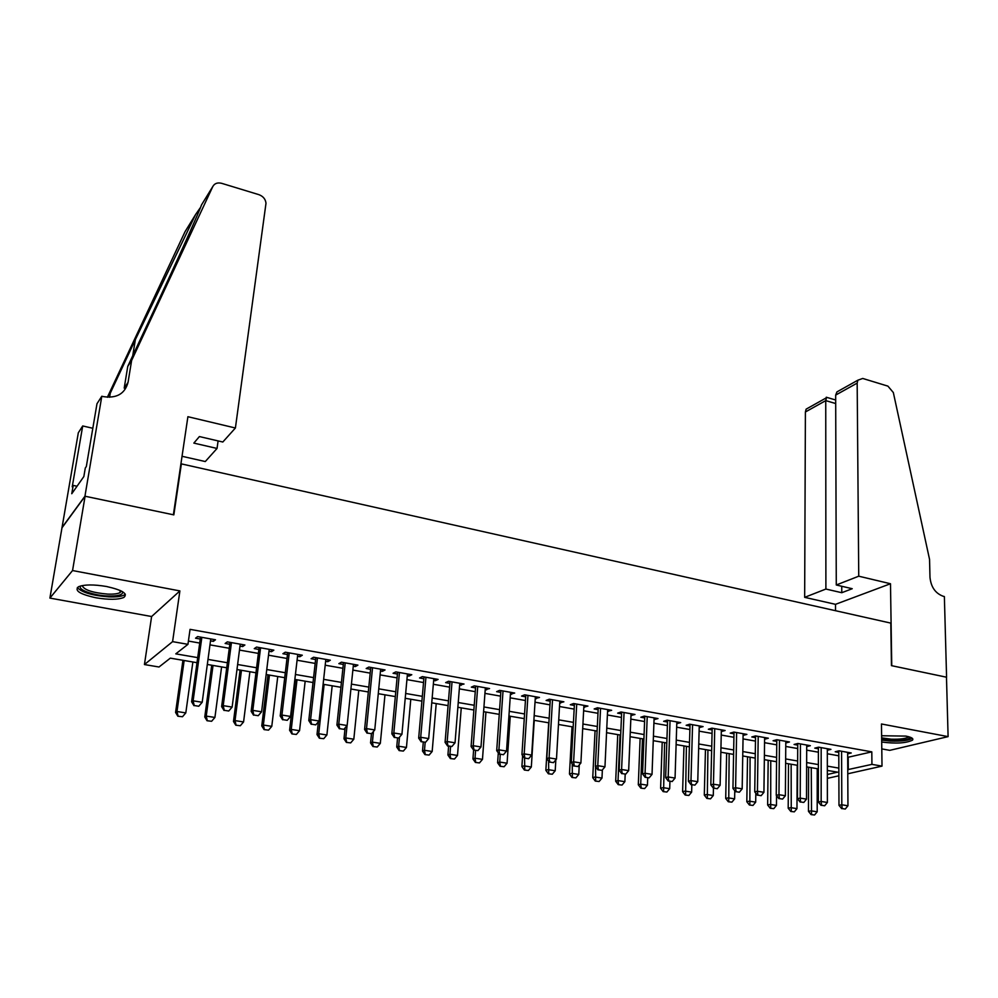 <?xml version="1.0" encoding="UTF-8"?>
<svg xmlns="http://www.w3.org/2000/svg" width="998" height="998" viewBox="0 0 998 998"><rect width="100%" height="100%" fill="white"/><g stroke="black" fill="none" stroke-linecap="round" stroke-linejoin="round"><path stroke-width="1.5" d="M96.045 597.79C108.782 599.885 118.038 599.773 123.802 597.465C128.255 593.76 122.492 590.105 106.524 586.5C93.712 584.366 84.381 584.441 78.53 586.737C74.077 590.567 79.915 594.259 96.045 597.79M881.696 742.038C895.755 743.834 905.997 743.223 912.422 740.204C913.856 738.645 911.685 737.273 905.922 736.1L881.621 735.751M197.005 662.697L170.321 658.144L159.006 667.001L144.436 664.556L172.592 641.639L187.948 644.334L175.798 653.852L197.716 657.632M101.808 396.243L84.942 496.206L173.378 514.781L187.898 416.702L235.403 428.005L265.992 203.268C265.53 199.138 263.16 196.269 258.856 194.647L221.693 183.333C217.564 182.322 214.607 183.37 212.823 186.489L131.624 360.465L128.043 382.371C124.887 393.773 116.704 398.526 103.505 396.643L101.808 396.243L96.981 403.741L86.327 466.54L85.292 468.025L83.844 476.557L71.769 493.723L73.203 485.415L72.23 486.812L82.709 425.959L78.318 432.783L49.9 598.089L151.609 616.527L144.436 664.556M881.783 748.899L889.767 750.346L948.1 736.624L881.471 723.987L882.007 766.127L847.776 773.787M818.372 777.754L817.225 777.554M62.063 527.705L85.092 496.231L72.555 570.544L49.9 598.089M85.092 496.231L173.839 514.881L181.374 463.883L890.802 623.114L891.451 665.641L946.478 677.205L948.1 736.624M210.516 640.866L213.36 641.365L215.493 639.768L197.616 636.587L195.546 638.209L200.274 639.044M239.994 646.093L242.664 646.567L244.897 645.007L227.319 641.876L225.136 643.461L229.814 644.284M268.998 651.245L271.506 651.694L273.839 650.16L256.536 647.078L254.253 648.625L258.869 649.449M297.541 656.31L299.874 656.721L302.307 655.224L285.278 652.193L282.908 653.715L287.461 654.526M325.622 661.3L327.806 661.686L330.326 660.214L313.572 657.233L311.102 658.717L315.605 659.516M353.267 666.202L355.3 666.564L357.908 665.13L341.416 662.185L338.858 663.645L343.312 664.431M380.488 671.03L382.371 671.367L385.053 669.957L368.823 667.076L366.179 668.498L370.582 669.284M407.271 675.796L409.018 676.095L411.787 674.723L395.807 671.879L393.075 673.276L397.429 674.049M433.656 680.474L435.253 680.761L438.11 679.413L422.366 676.607L419.559 677.979L423.876 678.74M459.641 685.09L464.033 684.029L448.526 681.26L445.644 682.607L449.911 683.356M485.228 689.63L489.569 688.57L474.287 685.851L471.33 687.16L475.547 687.909M510.427 694.109L514.706 693.049L499.661 690.366L496.63 691.651L500.796 692.4M535.252 698.513L539.481 697.465L524.661 694.82L521.555 696.08L525.684 696.816M559.716 702.854L563.882 701.806L549.287 699.211L546.118 700.446L550.197 701.17M583.818 707.133L587.934 706.085L573.551 703.528L570.307 704.738L574.349 705.449M607.57 711.349L611.637 710.314L597.453 707.782L594.159 708.967L598.151 709.678M630.973 715.504L634.99 714.468L621.018 711.986L617.65 713.146L621.604 713.844M654.039 719.595L658.006 718.572L644.234 716.115L640.816 717.25L644.733 717.949M676.781 723.637L680.698 722.614L667.126 720.194L663.645 721.305L667.525 721.991M699.199 727.617L703.079 726.594L689.693 724.211L686.15 725.297L689.992 725.983M721.305 731.546L725.134 730.524L711.936 728.166L708.343 729.239L712.148 729.912M743.098 735.414L746.878 734.391L733.867 732.07L730.224 733.131L733.992 733.792M764.63 737.559L764.605 739.231L768.335 738.208L755.498 735.925L751.806 736.961L755.536 737.622M785.788 742.961L789.48 741.976L776.831 739.73L773.088 740.741L776.781 741.389M806.696 746.629L810.351 745.693L797.864 743.473L794.084 744.458L797.726 745.107M827.317 750.259L830.935 749.361L818.61 747.165L814.78 748.138L818.397 748.774M847.689 757.357L871.803 751.856L190.057 629.351L187.948 644.334M188.41 641.065L199.725 643.061M209.979 644.87L229.291 648.276M239.483 650.072L258.382 653.403M268.512 655.199L287 658.455M297.08 660.239L315.168 663.42M325.198 665.192L342.9 668.311M352.868 670.07L370.196 673.126M380.113 674.885L397.079 677.867M406.922 679.613L423.539 682.545M433.332 684.266L449.599 687.135M459.342 688.857L475.26 691.664M484.941 693.373L500.534 696.13M510.178 697.827L525.447 700.521M535.015 702.205L549.973 704.85M559.504 706.522L574.149 709.104M583.618 710.776L597.977 713.308M607.395 714.967L621.455 717.45M630.823 719.109L644.596 721.529M653.915 723.176L667.4 725.558M676.669 727.193L689.892 729.526M699.111 731.147L712.061 733.43M721.23 735.052L733.917 737.297M743.036 738.907L755.474 741.09M764.555 742.699L776.743 744.845M785.763 746.442L797.714 748.55M806.683 750.134L818.397 752.193M827.33 753.764L838.807 755.798M847.664 753.839L851.232 752.979L839.081 750.808L835.214 751.768L838.794 752.405M181.374 463.883L180.813 464.532M151.609 616.527L179.889 590.916L72.555 570.544M179.889 590.916L172.592 641.639M871.803 751.856L871.928 764.368L882.007 766.127M827.342 774.485L837.572 772.165L827.342 770.419M818.385 768.884L806.634 766.876M797.627 765.341L785.626 763.283M776.569 761.736L764.343 759.653M755.236 758.093L742.749 755.96M733.592 754.401L720.855 752.218M711.649 750.646L698.637 748.425M689.393 746.841L676.12 744.57M666.814 742.986L653.266 740.666M643.91 739.069L630.087 736.711M620.681 735.102L606.559 732.694M597.103 731.072L582.695 728.615M573.176 726.981L558.468 724.473M548.9 722.839L533.88 720.269M524.262 718.622L508.93 716.003M499.25 714.356L483.593 711.674M473.863 710.015L457.87 707.283M448.09 705.611L431.747 702.817M421.904 701.132L405.225 698.288M395.32 696.592L378.279 693.685M368.324 691.976L350.909 689.007M340.904 687.285L323.103 684.254M313.035 682.532L294.859 679.426M284.729 677.692L266.154 674.523M255.962 672.777L236.975 669.533M226.733 667.787L207.322 664.468M817.237 776.781L818.372 776.519M838.869 775.783L827.354 778.353M847.751 769.645L871.928 764.368M208.008 659.404L227.382 662.747M237.624 664.506L256.586 667.774M266.765 669.533L285.316 672.727M295.433 674.473L313.584 677.605M323.651 679.339L341.416 682.395M351.421 684.117L368.811 687.111M378.753 688.832L395.782 691.764M405.662 693.46L422.329 696.342M432.159 698.026L448.476 700.846M458.244 702.53L474.225 705.274M483.943 706.958L499.586 709.653M509.254 711.312L524.574 713.957M534.179 715.603L549.187 718.198M558.743 719.845L573.438 722.377M582.932 724.012L597.328 726.494M606.772 728.116L620.881 730.548M630.274 732.17L644.084 734.553M653.428 736.162L666.963 738.495M676.257 740.092L689.518 742.375M698.762 743.972L711.749 746.205M720.943 747.789L733.68 749.985M742.824 751.556L755.299 753.715M764.393 755.274L776.619 757.382M785.663 758.942L797.639 761.012M806.646 762.559L818.385 764.58M827.342 766.127L838.844 768.111M848.213 757.457L848.288 769.732M743.236 733.742L743.211 735.426M721.554 729.887L721.517 731.584M699.548 725.97L699.511 727.667M677.243 721.991L677.193 723.712M654.613 717.961L654.551 719.695M631.659 713.882L631.584 715.616M608.381 709.728L608.293 711.474M584.753 705.524L584.653 707.283M560.776 701.257L560.676 703.029M536.45 696.916L536.338 698.7M511.749 692.525L511.637 694.321M486.687 688.059L486.562 689.868M461.251 683.53L461.101 685.352M435.415 678.927L435.253 680.761M409.18 674.261L409.018 676.095M382.546 669.508L382.371 671.367M355.488 664.693L355.3 666.564M328.018 659.803L327.806 661.686M300.099 654.838L299.874 656.721M271.73 649.785L271.506 651.694M242.913 644.646L242.664 646.567M213.622 639.431L213.36 641.365M842.175 808.567L845.244 809.054L842.175 808.567L841.813 804.787L838.981 805.336L838.782 750.883M847.664 752.342L847.951 805.773L841.813 804.787L841.588 751.257M845.244 809.054L847.951 805.773M838.981 805.336L841.701 808.654M808.605 767.212L808.48 811.374L811.149 810.85L817.187 811.798L817.237 768.685M811.087 814.605L814.555 814.992L811.087 814.605L808.48 811.374M811.262 767.662L811.536 814.518M817.187 811.798L814.555 814.992M910.251 737.235C909.153 739.705 902.728 740.828 890.989 740.591L881.671 739.431M881.646 737.871L891.164 739.169C900.009 739.431 905.835 738.682 908.629 736.911L908.779 736.749M881.671 740.129L890.603 741.09C901.581 741.414 908.804 740.491 912.259 738.308L912.284 738.283M122.505 591.689L122.679 592.151C122.667 594.958 117.752 596.243 107.934 595.993C93.238 595.532 76.684 589.456 80.888 585.888M82.173 585.601C84.007 589.93 92.515 592.762 107.709 594.109C113.41 594.321 117.49 593.847 119.91 592.687L121.382 591.066M77.357 587.51C81.749 592.438 92.253 595.569 108.869 596.879C115.955 597.153 121.008 596.567 124.026 595.12L125.324 594.172M858.742 576.195L857.17 383.107L835.675 395.083L836.274 584.99L858.742 576.195L890.49 583.743L891.75 665.703L946.578 677.218L944.37 596.554L943.36 596.317C935.475 593.473 931.009 587.161 929.986 577.368L929.55 559.391L893.335 392.538L887.933 386.139L862.721 378.454L857.868 380.188L857.17 383.107M835.526 610.701L835.501 604.326L890.49 583.743M835.501 604.326L804.662 597.34L825.895 589.045L841.776 592.712L852.23 588.708L836.274 584.99M825.895 589.045L825.745 400.622L805.398 411.974L806.122 409.155L809.553 407.234M804.662 597.34L805.398 411.974M841.776 592.712L841.738 586.263M826.581 397.316L825.745 400.622L835.7 403.541M843.098 388.459L836.948 391.902L835.675 395.083M235.403 428.005L222.816 442.014L199.4 436.563L193.849 443.1L217.04 448.451L218.1 440.916M217.04 448.451L205.276 461.55L182.035 456.286M200.548 207.397L195.645 214.445L135.354 339.657L110.279 393.15L109.593 397.291M110.279 393.15L107.597 397.254M131.624 360.465L127.756 366.378L153.542 311.189C178.093 258.732 199.837 210.428 201.459 204.989L212.823 186.489M128.043 382.371L124.201 388.122L127.756 366.378M195.645 214.445L185.004 231.761L107.372 397.241M84.942 496.206L61.913 527.68M92.826 428.267L82.709 425.959M77.046 486.238L73.203 485.415M821.541 805.286L824.66 805.785L821.541 805.286L821.154 801.469L818.348 802.043L818.397 747.228M827.317 748.712L827.379 802.467L821.154 801.469L821.167 747.627M824.66 805.785L827.379 802.467M818.348 802.043L821.08 805.374M800.621 801.955L803.777 802.454L800.621 801.955L800.209 798.113L797.439 798.699L797.739 743.51M806.708 745.044L806.521 799.124L800.209 798.113L800.458 743.934M803.777 802.454L806.521 799.124M797.439 798.699L800.159 802.055M779.401 798.587L782.607 799.086L779.401 798.587L778.964 794.707L776.244 795.306L776.793 739.73M785.8 741.327L785.376 795.743L778.964 794.707L779.475 740.204M782.607 799.086L785.376 795.743M776.244 795.306L778.951 798.687M757.894 795.157L761.137 795.68L757.894 795.157L757.432 791.264L754.738 791.876L755.548 735.938M764.618 737.547L763.932 792.3L757.432 791.264L758.206 736.412M761.137 795.68L763.932 792.3M754.738 791.876L757.445 795.256M788.52 763.782L788.195 808.205L790.84 807.669L796.965 808.63L797.202 765.266M790.803 811.461L794.308 811.848L790.803 811.461L788.195 808.205M791.14 764.231L791.252 811.374M796.965 808.63L794.308 811.848M768.173 760.301L767.649 804.999L770.269 804.438L776.469 805.411L776.556 795.705M770.256 808.268L773.787 808.654L770.256 808.268L767.649 804.999M770.755 760.75L770.693 808.168M776.469 805.411L773.787 808.654M747.552 756.783L746.816 801.743L749.398 801.169L755.686 802.155L755.823 793.223M749.411 805.024L752.991 805.423L749.411 805.024L746.816 801.743M750.084 757.22L749.847 804.937M755.686 802.155L752.991 805.423M726.644 753.203L725.708 798.437L728.253 797.864L734.628 798.862L734.778 790.728M728.29 801.743L731.908 802.143L728.29 801.743L725.708 798.437M729.151 753.64L728.727 801.644M734.628 798.862L731.908 802.143M736.075 791.688L739.368 792.212L736.075 791.688L735.601 787.759L732.944 788.383L734.017 732.108M743.123 733.73L742.175 788.819L735.601 787.759L736.624 732.569M739.368 792.212L742.175 788.819M732.944 788.383L735.626 791.801M705.461 749.585L704.301 795.094L706.821 794.508L713.283 795.518L713.458 788.208M706.883 798.412L710.539 798.824L706.883 798.412L704.301 795.094M707.919 750.009L707.308 798.325M713.283 795.518L710.539 798.824M713.944 788.17L717.288 788.707L713.944 788.17L713.445 784.216L710.825 784.852L712.185 728.216M721.342 729.85L720.119 785.276L713.445 784.216L714.743 728.665M717.288 788.707L720.119 785.276M710.825 784.852L713.508 788.283M683.979 745.918L682.607 791.701L685.09 791.102L691.639 792.125L691.839 784.84M685.177 795.044L688.87 795.456L685.177 795.044L682.607 791.701M686.399 746.329L685.589 794.944M691.639 792.125L688.87 795.456M691.502 784.603L694.882 785.139L691.502 784.603L690.978 780.611L688.395 781.259L690.042 724.274M699.249 725.908L697.752 781.696L690.978 780.611L692.562 724.723M694.882 785.139L697.752 781.696M688.395 781.259L691.065 784.715M662.21 742.2L660.614 788.258L663.046 787.647L669.695 788.682L669.932 781.347M663.171 791.626L666.901 792.038L663.171 791.626L660.614 788.258M664.593 742.599L663.583 791.526M669.695 788.682L666.901 792.038M668.735 780.985L672.165 781.534L668.735 780.985L668.186 776.955L665.641 777.617L667.575 720.269M676.831 721.916L675.06 778.066L668.186 776.955L670.045 720.706M672.165 781.534L675.06 778.066M665.641 777.617L668.311 781.097M640.13 738.42L638.308 784.777L640.704 784.141L647.44 785.201L647.714 777.816M640.853 788.158L644.621 788.582L640.853 788.158L638.308 784.777M642.475 738.819L640.704 784.141L641.252 788.058M647.44 785.201L644.621 788.582M645.631 777.305L649.112 777.866L645.631 777.305L645.057 773.25L642.562 773.937L644.795 716.215M654.102 717.874L652.031 774.373L645.057 773.25L647.215 716.651M649.112 777.866L652.031 774.373M642.562 773.937L645.207 777.417M617.75 734.603L615.679 781.234L618.036 780.598L624.873 781.671L625.185 774.236M618.224 784.64L622.028 785.064L618.224 784.64L615.679 781.234M620.045 734.99L618.036 780.598L618.61 784.528M624.873 781.671L622.028 785.064M622.191 773.587L625.721 774.149L622.191 773.587L621.592 769.495L619.147 770.182L621.679 712.098M631.048 713.77L628.665 770.631L621.592 769.495L624.062 712.522M625.721 774.149L628.665 770.631M619.147 770.182L621.779 773.7M595.058 730.723L592.737 777.654L595.045 776.993L601.981 778.078L602.368 769.932M595.27 781.072L599.112 781.509L595.27 781.072L592.737 777.654M595.557 766.626L595.656 780.96M601.981 778.078L599.112 781.509M598.401 769.807L601.994 770.369L598.401 769.807L597.777 765.678L595.369 766.389L598.239 707.919M607.645 709.603L604.963 766.826L597.777 765.678L600.559 708.343M601.994 770.369L604.963 766.826M595.369 766.389L598.002 769.92M572.029 726.794L569.459 774.011L571.729 773.338L578.765 774.448L579.264 764.93M571.979 777.454L575.871 777.891L571.979 777.454L569.459 774.011M572.241 763.869L572.365 777.342M578.765 774.448L575.871 777.891M574.262 765.965L577.904 766.539L574.262 765.965L573.613 761.798L571.255 762.522L574.449 703.69M583.905 705.374L580.898 762.971L573.613 761.798L576.719 704.089M577.904 766.539L580.898 762.971M571.255 762.522L573.875 766.077M548.688 722.802L545.856 770.319L548.077 769.633L555.212 770.755L555.836 759.827M548.364 773.787L552.293 774.223L548.364 773.787L545.856 770.319M548.588 761.1L548.738 773.675M555.212 770.755L552.293 774.223M549.761 762.06L553.466 762.659L549.761 762.06L549.087 757.869L546.779 758.617L550.297 699.386M559.816 701.083L556.485 759.054L549.087 757.869L552.518 699.785M553.466 762.659L556.485 759.054M546.779 758.617L549.374 762.185M522.615 755.598L521.904 766.576L524.087 765.878L531.323 767.013L534.242 720.331M524.399 770.057L528.379 770.506L524.399 770.057L521.904 766.576M524.574 758.243L524.761 769.945M531.323 767.013L528.379 770.506M524.898 758.106L528.641 758.705L524.898 758.106L524.187 753.877L521.929 754.638L525.796 695.02M535.365 696.729L531.697 755.087L524.187 753.877L527.954 695.406M528.641 758.705L531.697 755.087M521.929 754.638L524.511 758.231M498.301 752.854L497.603 762.784L499.736 762.06L507.071 763.221L510.265 716.24M500.085 766.277L504.102 766.738L500.085 766.277L497.603 762.784M500.272 754.376L499.736 762.06L500.435 766.165M507.071 763.221L504.102 766.738M499.636 754.101L503.454 754.7L499.636 754.101L498.913 749.835L496.705 750.608L500.934 690.591M510.552 692.313L506.535 751.057L498.913 749.835L503.029 690.965M503.454 754.7L506.535 751.057M496.705 750.608L499.274 754.226M473.613 750.097L472.94 758.929L475.023 758.193L482.471 759.366L485.939 712.073M475.41 762.447L479.477 762.909L475.41 762.447L472.94 758.929M475.597 750.459L475.023 758.193L475.759 762.322M482.471 759.366L479.477 762.909M474 750.022L477.88 750.633L474 750.022L473.239 745.718L471.093 746.504L475.684 686.1M485.352 687.822L480.986 746.953L473.239 745.718L477.73 686.462M477.88 750.633L480.986 746.953M471.093 746.504L473.651 750.147M448.626 746.167L447.915 755.012L449.948 754.263L457.508 755.449L461.263 707.856M450.36 758.555L454.489 759.016L450.36 758.555L447.915 755.012M450.572 746.479L449.948 754.263L450.709 758.43M457.508 755.449L454.489 759.016M447.977 745.88L451.907 746.504L447.977 745.88L447.179 741.539L445.083 742.35L450.048 681.534M459.779 683.268L455.038 742.799L447.179 741.539L452.032 681.884M451.907 746.504L455.038 742.799M445.083 742.35L447.615 746.017M423.289 742.15L422.516 751.045L424.487 750.284L432.171 751.482L436.213 703.578M424.948 754.6L429.115 755.074L424.948 754.6L422.516 751.045M425.16 742.437L424.487 750.284L425.285 754.476M432.171 751.482L429.115 755.074M421.53 741.676L425.522 742.312L421.53 741.676L420.707 737.297L418.673 738.121L424.025 676.906M433.818 678.64L428.691 738.582L420.707 737.297L425.946 677.243M425.522 742.312L428.691 738.582M418.673 738.121L421.193 741.813M397.553 738.058L396.73 747.015L398.651 746.23L406.448 747.452L410.789 699.236M399.15 750.596L403.367 751.07L399.15 750.596L396.73 747.015M399.487 737.173L398.651 746.23L399.474 750.471M406.448 747.452L403.367 751.07M394.684 737.41L398.738 738.046L394.684 737.41L393.823 732.994L391.84 733.829L397.603 672.19M407.446 673.949L401.932 734.291L393.823 732.994L399.45 672.527M398.738 738.046L401.932 734.291M391.84 733.829L394.347 737.547M371.456 733.755L370.557 742.924L372.416 742.125L380.325 743.36L384.979 694.82M372.953 746.529L377.219 747.015L372.953 746.529L370.557 742.924M373.464 731.447L372.416 742.125L373.264 746.392M380.325 743.36L377.219 747.015M367.401 733.068L371.518 733.717L367.401 733.068L366.516 728.615L364.594 729.476L370.769 667.413M380.662 669.184L374.749 729.937L366.516 728.615L372.541 667.737M371.518 733.717L374.749 729.937M364.594 729.476L367.077 733.206M345.108 727.879L343.986 738.77L345.782 737.946L353.816 739.206L358.781 690.342M346.368 742.4L350.685 742.886L346.368 742.4L343.986 738.77M347.067 725.596L345.782 737.946L346.668 742.263M353.816 739.206L350.685 742.886M339.694 728.665L343.873 729.326L339.694 728.665L338.771 724.161L336.912 725.047L343.512 662.56M353.467 664.331L347.142 725.509L338.771 724.161L345.221 662.872M343.873 729.326L347.142 725.509M336.912 725.047L339.382 728.802M318.399 721.816L317.002 734.54L318.736 733.717L326.895 734.99L332.184 685.801M319.36 738.196L323.726 738.695L319.36 738.196L317.002 734.54M324.125 684.428L318.736 733.717L319.647 738.058M326.895 734.99L323.726 738.695M311.526 724.186L315.78 724.86L311.526 724.186L310.578 719.645L308.781 720.556L315.817 657.632M325.835 659.416L319.086 721.018L310.578 719.645L317.451 657.919M315.78 724.86L319.086 721.018M308.781 720.556L311.226 724.336M295.47 679.526L289.595 730.262L291.266 729.413L299.55 730.711L305.176 681.185M291.94 733.942L296.356 734.441L291.94 733.942L289.595 730.262M296.992 679.788L291.266 729.413L292.214 733.792M299.55 730.711L296.356 734.441M282.921 719.633L287.237 720.319L282.921 719.633L281.923 715.055L280.201 715.978L287.686 652.617M297.753 654.414L290.568 716.439L281.923 715.055L289.245 652.904M287.237 720.319L290.568 716.439M280.201 715.978L282.634 719.783M267.988 674.835L261.763 725.908L263.372 725.047L271.78 726.357L277.756 676.507M264.083 729.613L268.562 730.124L264.083 729.613L261.763 725.908M269.448 675.085L263.372 725.047L264.345 729.463M271.78 726.357L268.562 730.124M253.829 715.005L258.233 715.703L253.829 715.005L252.806 710.389L251.159 711.337L259.106 647.527M269.235 649.336L261.588 711.799L252.806 710.389L260.59 647.802M258.233 715.703L261.588 711.799M251.159 711.337L253.554 715.167M240.081 670.057L233.482 721.492L235.029 720.606L243.574 721.941L249.899 671.741M235.79 725.209L240.318 725.733L235.79 725.209L233.482 721.492M241.466 670.294L235.029 720.606L236.039 725.059M243.574 721.941L240.318 725.733M224.276 710.314L228.742 711.013L224.276 710.314L223.203 705.648L221.631 706.609L230.064 642.363M240.244 644.172L232.135 707.083L223.203 705.648L231.461 642.612M228.742 711.013L232.135 707.083M221.631 706.609L224.014 710.464M211.726 665.217L204.765 717.001L206.237 716.09L214.919 717.45L221.606 666.901M207.035 720.743L211.626 721.267L207.035 720.743L204.765 717.001M213.036 665.441L206.237 716.09L207.285 720.593M214.919 717.45L211.626 721.267M194.223 705.524L198.764 706.247L194.223 705.524L193.113 700.821L191.616 701.819L200.536 637.098M210.778 638.932L202.195 702.28L193.113 700.821L201.846 637.335M198.764 706.247L202.195 702.28M191.616 701.819L193.974 705.686M182.933 660.302L175.573 712.435L176.983 711.512L185.803 712.896L192.876 661.998M177.831 716.202L182.484 716.739L177.831 716.202L175.573 712.435M184.156 660.501L176.983 711.512L178.068 716.053M185.803 712.896L182.484 716.739M135.354 339.657L132.734 355.737M122.105 591.452L122.679 592.151M120.259 590.517L119.91 592.687M806.122 409.155L825.92 398.065M835.7 399.998L826.294 397.229M836.948 391.902L857.868 380.188M198.59 210.154L198.115 213.26"/></g></svg>
